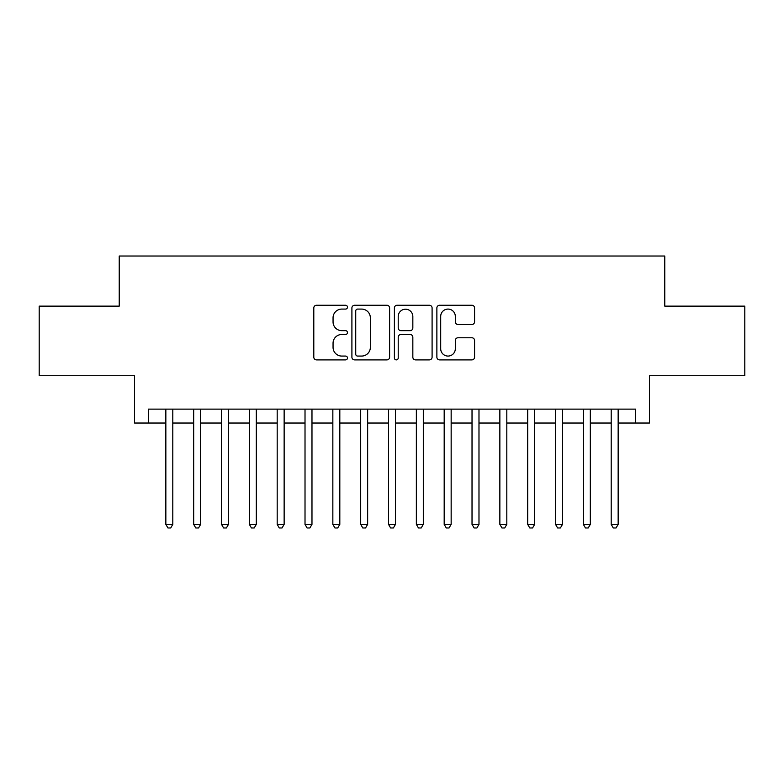 <?xml version="1.0" encoding="UTF-8"?>
<svg xmlns="http://www.w3.org/2000/svg" width="784" height="784" viewBox="0 0 784 784"><rect width="100%" height="100%" fill="white"/><g stroke="black" fill="none" stroke-linecap="round" stroke-linejoin="round"><path stroke-width="1.18" d="M347.469 307.161A1.911 1.911 0 0 0 345.558 305.25L316.52 305.25A2.734 2.734 0 0 0 313.796 307.985L313.796 357.161A2.734 2.734 0 0 0 316.52 359.895L345.558 359.895A1.911 1.911 0 0 0 347.469 357.984A1.911 1.911 0 0 0 345.558 356.073L341.795 356.073A8.742 8.742 0 0 1 333.053 347.332L333.053 343.225A8.742 8.742 0 0 1 341.795 334.484L345.558 334.484A1.911 1.911 0 0 0 347.469 332.573A1.911 1.911 0 0 0 345.558 330.662L341.795 330.662A8.742 8.742 0 0 1 333.053 321.92L333.053 317.824A8.742 8.742 0 0 1 341.795 309.082L345.558 309.082A1.911 1.911 0 0 0 347.469 307.161M471.85 324.517A2.734 2.734 0 0 0 474.575 321.783L474.575 307.985A2.734 2.734 0 0 0 471.85 305.25L439.608 305.25A2.734 2.734 0 0 0 436.874 307.985L436.874 357.161A2.734 2.734 0 0 0 439.608 359.895L471.85 359.895A2.734 2.734 0 0 0 474.575 357.161L474.575 340.501A2.734 2.734 0 0 0 471.85 337.767L458.052 337.767A2.734 2.734 0 0 0 455.318 340.501L455.318 348.762A7.311 7.311 0 0 1 448.007 356.073A7.311 7.311 0 0 1 440.696 348.762L440.696 316.383A7.311 7.311 0 0 1 448.007 309.082A7.311 7.311 0 0 1 455.318 316.383L455.318 321.783A2.734 2.734 0 0 0 458.052 324.517L471.85 324.517M148.45 423.037L148.45 409.121L635.55 409.121L635.55 423.037L649.466 423.037L649.466 375.712L744.8 375.712L744.8 306.132L664.773 306.132L664.773 256.025L119.227 256.025L119.227 306.132L39.2 306.132L39.2 375.712L134.534 375.712L134.534 423.037L165.845 423.037M389.609 307.985A2.734 2.734 0 0 0 386.875 305.25L354.642 305.25A2.734 2.734 0 0 0 351.908 307.985L351.908 357.161A2.734 2.734 0 0 0 354.642 359.895L386.875 359.895A2.734 2.734 0 0 0 389.609 357.161L389.609 307.985M397.125 305.25L429.358 305.25A2.734 2.734 0 0 1 432.092 307.985L432.092 357.161A2.734 2.734 0 0 1 429.358 359.895L415.569 359.895A2.734 2.734 0 0 1 412.835 357.161L412.835 337.218A2.734 2.734 0 0 0 410.101 334.484L400.947 334.484A2.734 2.734 0 0 0 398.213 337.218L398.213 357.984A1.911 1.911 0 0 1 396.302 359.895A1.911 1.911 0 0 1 394.391 357.984L394.391 307.985A2.734 2.734 0 0 1 397.125 305.25M172.803 423.037L193.677 423.037M200.635 423.037L221.519 423.037M228.477 423.037L249.351 423.037M256.309 423.037L277.183 423.037M284.141 423.037L305.015 423.037M311.973 423.037L332.847 423.037M339.815 423.037L360.689 423.037M367.647 423.037L388.521 423.037M395.479 423.037L416.353 423.037M423.311 423.037L444.185 423.037M451.153 423.037L472.027 423.037M478.985 423.037L499.859 423.037M506.817 423.037L527.691 423.037M534.649 423.037L555.523 423.037M562.481 423.037L583.365 423.037M590.323 423.037L611.197 423.037M618.155 423.037L635.55 423.037M357.641 309.082A1.911 1.911 0 0 0 355.73 310.993L355.73 354.162A1.911 1.911 0 0 0 357.641 356.073L361.6 356.073A8.742 8.742 0 0 0 370.352 347.332L370.352 317.824A8.742 8.742 0 0 0 361.6 309.082L357.641 309.082M412.835 316.52A7.311 7.311 0 0 0 405.524 309.21A7.311 7.311 0 0 0 398.213 316.52L398.213 327.928A2.734 2.734 0 0 0 400.947 330.662L410.101 330.662A2.734 2.734 0 0 0 412.835 327.928L412.835 316.52M172.803 409.121L172.803 524.349L165.845 524.349L165.845 409.121M172.803 524.349L170.716 527.975L167.933 527.975L165.845 524.349M200.635 409.121L200.635 524.349L193.677 524.349L193.677 409.121M200.635 524.349L198.548 527.975L195.765 527.975L193.677 524.349M228.477 409.121L228.477 524.349L221.519 524.349L221.519 409.121M228.477 524.349L226.39 527.975L223.607 527.975L221.519 524.349M256.309 409.121L256.309 524.349L249.351 524.349L249.351 409.121M256.309 524.349L254.222 527.975L251.439 527.975L249.351 524.349M284.141 409.121L284.141 524.349L277.183 524.349L277.183 409.121M284.141 524.349L282.054 527.975L279.271 527.975L277.183 524.349M311.973 409.121L311.973 524.349L305.015 524.349L305.015 409.121M311.973 524.349L309.886 527.975L307.103 527.975L305.015 524.349M339.815 409.121L339.815 524.349L332.847 524.349L332.847 409.121M339.815 524.349L337.728 527.975L334.944 527.975L332.847 524.349M367.647 409.121L367.647 524.349L360.689 524.349L360.689 409.121M367.647 524.349L365.56 527.975L362.776 527.975L360.689 524.349M395.479 409.121L395.479 524.349L388.521 524.349L388.521 409.121M395.479 524.349L393.392 527.975L390.608 527.975L388.521 524.349M423.311 409.121L423.311 524.349L416.353 524.349L416.353 409.121M423.311 524.349L421.224 527.975L418.44 527.975L416.353 524.349M451.153 409.121L451.153 524.349L444.185 524.349L444.185 409.121M451.153 524.349L449.056 527.975L446.272 527.975L444.185 524.349M478.985 409.121L478.985 524.349L472.027 524.349L472.027 409.121M478.985 524.349L476.897 527.975L474.114 527.975L472.027 524.349M506.817 409.121L506.817 524.349L499.859 524.349L499.859 409.121M506.817 524.349L504.729 527.975L501.946 527.975L499.859 524.349M534.649 409.121L534.649 524.349L527.691 524.349L527.691 409.121M534.649 524.349L532.561 527.975L529.778 527.975L527.691 524.349M562.481 409.121L562.481 524.349L555.523 524.349L555.523 409.121M562.481 524.349L560.393 527.975L557.61 527.975L555.523 524.349M590.323 409.121L590.323 524.349L583.365 524.349L583.365 409.121M590.323 524.349L588.235 527.975L585.452 527.975L583.365 524.349M618.155 409.121L618.155 524.349L611.197 524.349L611.197 409.121M618.155 524.349L616.067 527.975L613.284 527.975L611.197 524.349"/></g></svg>
